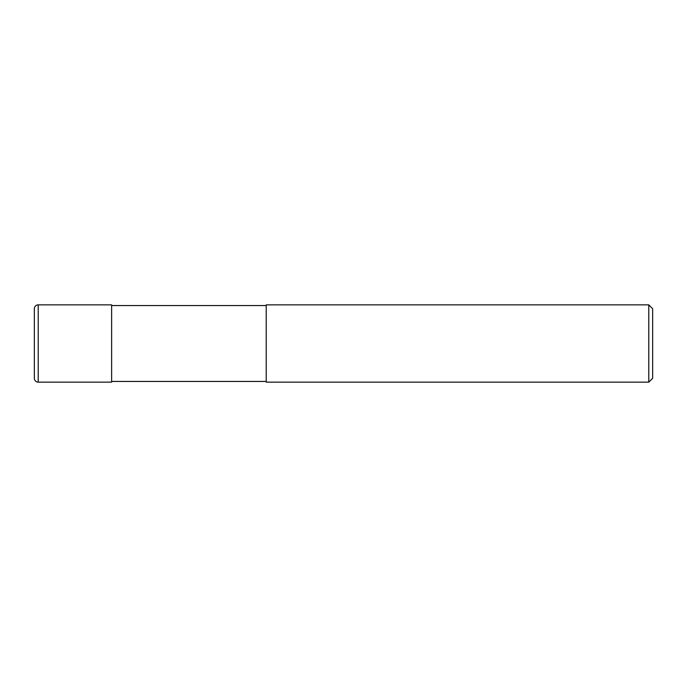 <?xml version="1.0" encoding="UTF-8"?>
<svg xmlns="http://www.w3.org/2000/svg" width="687" height="687" viewBox="0 0 687 687"><rect width="100%" height="100%" fill="white"/><g stroke="black" fill="none" stroke-linecap="round" stroke-linejoin="round"><path stroke-width="0.52" stroke-dasharray="3.44 2.58" d="M266.212 381.448L266.212 305.552L266.212 381.448M111.638 381.448L111.638 305.552L111.638 381.448M266.212 304.856L266.212 382.144M652.65 308.721L652.65 378.279M648.786 304.856L648.786 382.144M34.35 308.721L34.35 378.279M111.638 304.856L111.638 382.144M38.214 304.856L38.214 382.144"/><path stroke-width="1.03" d="M266.212 381.448L111.638 381.448M111.638 305.552L266.212 305.552M648.786 382.144L266.212 382.144L266.212 304.856L648.786 304.856L652.65 308.721L652.65 378.279L648.786 382.144L648.786 304.856M38.214 304.856A3.864 3.864 0 0 0 34.35 308.721L34.35 378.279A3.864 3.864 0 0 0 38.214 382.144L38.214 304.856L111.638 304.856L111.638 382.144L38.214 382.144"/></g></svg>

